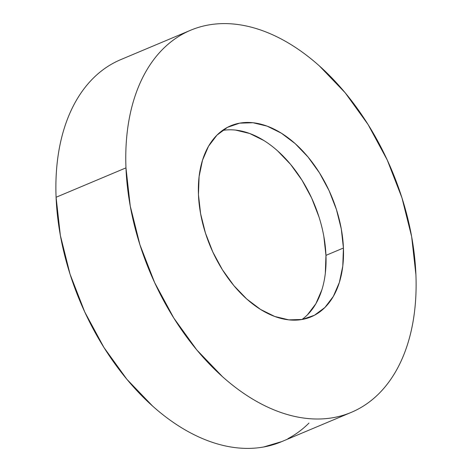 <?xml version="1.0" encoding="UTF-8"?>
<svg xmlns="http://www.w3.org/2000/svg" width="472" height="472" viewBox="0 0 472 472"><rect width="100%" height="100%" fill="white"/><g stroke="black" fill="none" stroke-linecap="round" stroke-linejoin="round"><path stroke-width="0.71" d="M190.6 30.249L120.714 59.637A207.261 131.175 67.2 0 0 56.085 197.261L125.965 167.873A207.261 131.175 -112.8 0 1 190.6 30.249A207.261 131.175 -112.8 0 1 336.147 82.458A207.261 131.175 -112.8 0 1 415.915 274.739A207.261 131.175 -112.8 0 1 351.286 412.363A207.261 131.175 -112.8 0 1 205.739 360.154A207.261 131.175 -112.8 0 1 125.965 167.873L56.085 197.261L60.357 235.422L70.045 274.173L84.765 312.016L103.952 347.51L126.868 379.276L152.639 406.103C161.63 414.127 170.84 421.083 180.274 426.959C189.709 432.842 199.184 437.532 208.701 441.043C218.223 444.553 227.598 446.807 236.838 447.81C246.077 448.813 254.998 448.542 263.6 447.002L281.855 441.562M343.427 248.024A103.633 65.584 -112.8 0 1 311.113 316.836A103.633 65.584 -112.8 0 1 238.342 290.728A103.633 65.584 -112.8 0 1 198.452 194.588A103.633 65.584 -112.8 0 1 230.773 125.776A103.633 65.584 -112.8 0 1 303.543 151.884A103.633 65.584 -112.8 0 1 343.427 248.024L325.957 255.37L343.427 248.024L341.291 228.944L336.447 209.568L329.09 190.647L319.497 172.899L308.033 157.017L295.153 143.6L281.336 133.175L267.123 126.13L253.051 122.749L239.67 123.151L227.492 127.328L216.984 135.116L208.547 146.214L202.512 160.203L199.101 176.534L198.452 194.588L200.594 213.668L205.438 233.044L212.795 251.965L222.389 269.713L233.846 285.595L246.732 299.012L260.55 309.437L274.763 316.482L288.834 319.863L302.216 319.461L314.393 315.284L324.901 307.496L333.338 296.398L339.374 282.409L342.784 266.078L343.427 248.024M301.956 319.503A103.633 65.584 67.2 0 0 325.957 255.37L325.314 273.424M321.904 289.755L315.868 303.744L307.431 314.842M235.581 130.095L249.647 133.476L263.866 140.52M277.678 150.946L290.563 164.362L302.027 180.245L311.62 197.992L318.978 216.913M323.822 236.289L325.957 255.37A103.633 65.584 67.2 0 0 222.454 130.455M287.955 438.647C295.596 434.623 302.599 429.431 308.977 423.077M114.159 62.741C106.519 66.764 99.515 71.956 93.137 78.317C86.765 84.671 81.137 92.07 76.269 100.512C71.396 108.955 67.372 118.283 64.192 128.484C61.012 138.691 58.74 149.577 57.377 161.153C56.015 172.728 55.578 184.764 56.085 197.261A207.261 131.175 67.2 0 0 135.853 389.542A207.261 131.175 67.2 0 0 281.4 441.751L351.286 412.363M415.915 274.739C416.422 287.236 415.985 299.272 414.623 310.847C413.26 322.423 410.988 333.309 407.808 343.516C404.628 353.717 400.604 363.045 395.731 371.488C390.863 379.93 385.235 387.329 378.863 393.683C372.485 400.044 365.481 405.236 357.841 409.259C350.206 413.289 342.088 416.074 333.486 417.614C324.883 419.154 315.963 419.425 306.723 418.422C297.484 417.419 288.109 415.165 278.586 411.655C269.07 408.144 259.594 403.454 250.16 397.572C240.726 391.695 231.51 384.739 222.524 376.715L196.753 349.888L173.838 318.116L154.645 282.628L139.93 244.779L130.243 206.034L125.965 167.873C125.463 155.371 125.894 143.335 127.263 131.765C128.626 120.189 130.897 109.297 134.077 99.096C137.258 88.889 141.281 79.567 146.155 71.124C151.022 62.682 156.645 55.283 163.023 48.923C169.401 42.569 176.404 37.377 184.045 33.353C191.679 29.323 199.798 26.538 208.4 24.998C217.002 23.458 225.923 23.187 235.162 24.19C244.402 25.193 253.777 27.447 263.299 30.957C272.816 34.468 282.291 39.158 291.725 45.041C301.16 50.917 310.369 57.873 319.361 65.897L345.132 92.724L368.048 124.49L387.235 159.984L401.955 197.827L411.643 236.578L415.915 274.739"/></g></svg>
